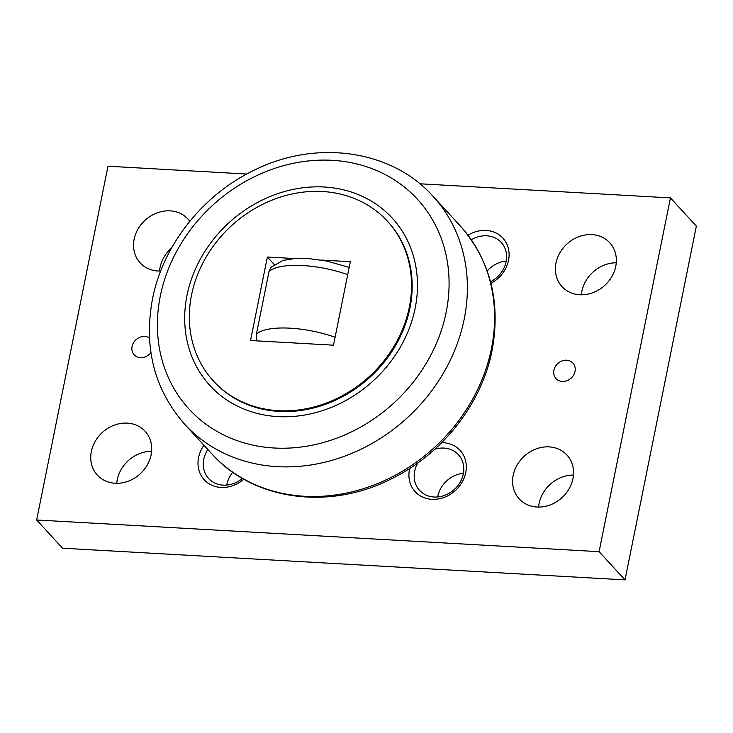 <?xml version="1.0" encoding="UTF-8"?>
<svg xmlns="http://www.w3.org/2000/svg" width="733" height="733" viewBox="0 0 733 733"><rect width="100%" height="100%" fill="white"/><g stroke="black" fill="none" stroke-linecap="round" stroke-linejoin="round"><path stroke-width="1.1" d="M277.926 416.61A123.758 107.018 -42.6 0 0 415.153 308.236A123.758 107.018 -42.6 0 0 324.224 187.007A123.758 107.018 -42.6 0 0 187.007 295.39A123.758 107.018 -42.6 0 0 277.926 416.61M387.436 221.201L388.087 221.907A118.132 102.153 137.4 0 1 409.967 307.942A118.132 102.153 137.4 0 1 327 403.746A118.132 102.153 137.4 0 1 214.063 381.719L213.422 381.013A118.132 102.153 -42.6 0 0 326.35 403.04A118.132 102.153 -42.6 0 0 409.316 307.237A118.132 102.153 -42.6 0 0 387.436 221.201A118.132 102.153 -42.6 0 0 274.509 199.174A118.132 102.153 -42.6 0 0 191.542 294.968A118.132 102.153 -42.6 0 0 213.422 381.013M256.284 340.836L256.394 334.166L269.02 271.549L270.853 267.389L282.993 260.453L294.767 258.52L308.712 258.584L326.945 261.058L349.174 267.426M616.251 262.79A32.417 28.028 -42.6 0 0 581.892 291.221A32.417 28.028 -42.6 0 0 581.388 294.813M615.747 266.372A32.417 28.028 137.4 0 1 592.979 292.659A32.417 28.028 137.4 0 1 561.991 286.621A32.417 28.028 137.4 0 1 555.99 263.01A32.417 28.028 137.4 0 1 578.749 236.722A32.417 28.028 137.4 0 1 609.746 242.76A32.417 28.028 137.4 0 1 615.747 266.372M573.453 475.048A32.417 28.028 -42.6 0 0 539.094 503.489A32.417 28.028 -42.6 0 0 538.59 507.071M572.949 478.64A32.417 28.028 137.4 0 1 550.181 504.927A32.417 28.028 137.4 0 1 519.193 498.88A32.417 28.028 137.4 0 1 513.182 475.277A32.417 28.028 137.4 0 1 535.951 448.981A32.417 28.028 137.4 0 1 566.939 455.028A32.417 28.028 137.4 0 1 572.949 478.64M171.65 247.891A32.417 28.028 -42.6 0 0 160.051 267.463A32.417 28.028 -42.6 0 0 159.547 271.054M160.71 271.036A32.417 28.028 137.4 0 1 140.15 262.863A32.417 28.028 137.4 0 1 134.139 239.251A32.417 28.028 137.4 0 1 156.908 212.964A32.417 28.028 137.4 0 1 187.905 219.002A32.417 28.028 137.4 0 1 189.774 221.311M151.612 451.29A32.417 28.028 -42.6 0 0 117.253 479.73A32.417 28.028 -42.6 0 0 116.749 483.313M151.108 454.881A32.417 28.028 137.4 0 1 128.339 481.169A32.417 28.028 137.4 0 1 97.352 475.121A32.417 28.028 137.4 0 1 91.341 451.51A32.417 28.028 137.4 0 1 114.11 425.222A32.417 28.028 137.4 0 1 145.097 431.27A32.417 28.028 137.4 0 1 151.108 454.881M575.011 371.42A11.444 9.896 137.4 0 1 566.976 380.693A11.444 9.896 137.4 0 1 556.035 378.567A11.444 9.896 137.4 0 1 553.919 370.229A11.444 9.896 137.4 0 1 561.954 360.948A11.444 9.896 137.4 0 1 572.894 363.082A11.444 9.896 137.4 0 1 575.011 371.42M150.925 352.582A11.444 9.896 137.4 0 1 134.194 354.799A11.444 9.896 137.4 0 1 132.077 346.471A11.444 9.896 137.4 0 1 149.486 337.986M471.319 239.783A26.379 22.815 137.4 0 1 486.739 235.806A26.379 22.815 137.4 0 1 501.235 242.431A26.379 22.815 137.4 0 1 490.533 281.747M468.002 235.211A30.511 26.388 137.4 0 1 486.116 230.446A30.511 26.388 137.4 0 1 508.986 252.225A30.511 26.388 137.4 0 1 490.945 283.341M434.779 449.247A26.379 22.815 137.4 0 1 443.941 448.074A26.379 22.815 137.4 0 1 458.437 454.698A26.379 22.815 137.4 0 1 460.159 482.213A26.379 22.815 137.4 0 1 434.073 497.02A26.379 22.815 137.4 0 1 419.578 490.386A26.379 22.815 137.4 0 1 417.792 462.972M441.678 442.668A30.511 26.388 137.4 0 1 443.309 442.714A30.511 26.388 137.4 0 1 465.73 472.602A30.511 26.388 137.4 0 1 431.902 499.32A30.511 26.388 137.4 0 1 409.692 468.488M242.421 478.42A26.379 22.815 137.4 0 1 223.153 485.136A26.379 22.815 137.4 0 1 208.658 478.512A26.379 22.815 137.4 0 1 207.842 449.512M243.805 479.217A30.511 26.388 137.4 0 1 220.981 487.436A30.511 26.388 137.4 0 1 203.939 445.261M246.774 174.033L107.98 166.217L36.65 519.99L599.108 551.674L670.438 197.892L419.835 183.781M232.746 472.217A26.379 22.815 -42.6 0 0 226.754 485.072M463.439 473.289A26.379 22.815 -42.6 0 0 437.674 496.956M506.246 261.03A26.379 22.815 -42.6 0 0 487.207 270.953M670.438 197.892L696.35 226.112L625.02 579.885L62.562 548.211L36.65 519.99M599.108 551.674L625.02 579.885M321.549 260.078L350.328 261.699L333.488 345.188L250.53 340.515L267.362 257.026L294.419 258.547M267.362 257.026L274.197 264.457M491.431 348.651A168.572 145.766 137.4 0 1 304.525 496.268A168.572 145.766 137.4 0 1 211.901 453.919C252.922 499.998 327.88 510.461 389.461 479.813C441.22 455.376 481.618 404.524 492.1 350.319C500.978 301.849 490.34 260.371 460.214 225.883A168.572 145.766 137.4 0 1 491.431 348.651M184.689 424.297C154.297 389.443 143.558 347.699 152.482 299.064C162.983 244.904 203.188 194.318 254.772 169.946C316.262 139.316 391.587 149.761 433.001 196.252A168.572 145.766 137.4 0 1 464.227 319.029A168.572 145.766 137.4 0 1 277.321 466.646A168.572 145.766 137.4 0 1 184.689 424.297L211.901 453.919M274.234 448.01A155.066 134.093 -42.6 0 0 446.177 312.212A155.066 134.093 -42.6 0 0 332.241 160.316A155.066 134.093 -42.6 0 0 160.298 296.114A155.066 134.093 -42.6 0 0 274.234 448.01M347.717 274.618A56.258 18.188 -168.6 0 0 302.857 265.566A56.258 18.188 -168.6 0 0 269.02 271.549M335.091 337.244A56.258 18.188 -168.6 0 0 290.231 328.182A56.258 18.188 -168.6 0 0 256.394 334.166M295.83 343.062A45.006 14.55 -168.6 0 0 288.197 342.632M433.001 196.252L460.214 225.883"/></g></svg>
